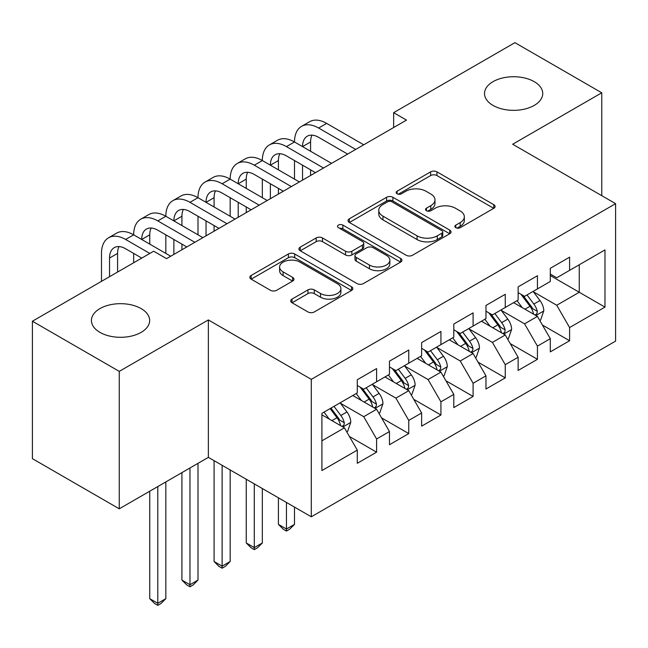 <?xml version="1.0" encoding="UTF-8"?>
<svg xmlns="http://www.w3.org/2000/svg" width="648" height="648" viewBox="0 0 648 648"><rect width="100%" height="100%" fill="white"/><g stroke="black" fill="none" stroke-linecap="round" stroke-linejoin="round"><path stroke-width="0.97" d="M455.819 227.683A3.127 1.806 0 0 0 460.234 227.683L493.784 208.316A4.463 2.576 0 0 0 495.096 206.493A4.463 2.576 0 0 0 493.784 204.671L436.955 171.858A4.463 2.576 0 0 0 430.637 171.858L397.086 191.225A3.127 1.806 0 0 0 396.171 192.497A3.127 1.806 0 0 0 397.086 193.776A3.127 1.806 0 0 0 401.509 193.776L405.851 191.265A14.288 8.246 0 0 1 426.06 191.265L430.79 194.003A14.288 8.246 0 0 1 434.978 199.835A14.288 8.246 0 0 1 430.79 205.667L426.449 208.178A3.127 1.806 0 0 0 425.534 209.45A3.127 1.806 0 0 0 426.449 210.73A3.127 1.806 0 0 0 430.871 210.73L435.213 208.219A14.288 8.246 0 0 1 455.423 208.219L460.161 210.956A14.288 8.246 0 0 1 464.341 216.788A14.288 8.246 0 0 1 460.161 222.62L455.819 225.131A3.127 1.806 0 0 0 454.904 226.403A3.127 1.806 0 0 0 455.819 227.683L455.819 225.131M141.126 308.602A29.111 16.808 0 0 0 109.399 304.957A29.111 16.808 0 0 0 91.425 320.485A29.111 16.808 0 0 0 99.954 332.375A29.111 16.808 0 0 0 131.682 336.02A29.111 16.808 0 0 0 149.656 320.485A29.111 16.808 0 0 0 141.126 308.602M534.219 81.656A29.111 16.808 0 0 0 502.484 78.011A29.111 16.808 0 0 0 484.51 93.539A29.111 16.808 0 0 0 493.039 105.422A29.111 16.808 0 0 0 524.767 109.067A29.111 16.808 0 0 0 542.74 93.539A29.111 16.808 0 0 0 534.219 81.656M292.021 299.093A4.463 2.576 0 0 0 290.717 300.915A4.463 2.576 0 0 0 292.021 302.746L307.97 311.947A4.463 2.576 0 0 0 314.28 311.947L351.54 290.434A4.463 2.576 0 0 0 352.852 288.611A4.463 2.576 0 0 0 351.54 286.789L294.71 253.976A4.463 2.576 0 0 0 288.392 253.976L251.132 275.489A4.463 2.576 0 0 0 249.828 277.312A4.463 2.576 0 0 0 251.132 279.134L270.394 290.255A4.463 2.576 0 0 0 276.712 290.255L292.653 281.046A4.463 2.576 0 0 0 293.965 279.223A4.463 2.576 0 0 0 292.653 277.401L283.103 271.885A11.948 6.893 0 0 1 279.604 267.008A11.948 6.893 0 0 1 286.975 260.642A11.948 6.893 0 0 1 300 262.132L337.414 283.735A11.948 6.893 0 0 1 340.913 288.611A11.948 6.893 0 0 1 333.534 294.986A11.948 6.893 0 0 1 320.517 293.487L314.28 289.891A4.463 2.576 0 0 0 307.97 289.891L292.021 299.093L292.021 302.746M119.256 371.377L119.256 508.81L208.356 457.367L208.356 319.934L119.256 371.377L32.4 321.23L153.673 251.213L166.536 258.641L406.507 120.099L393.644 112.671L393.644 127.526M208.356 319.934L311.291 379.364L615.6 203.666L615.6 341.107L311.291 516.796L311.291 379.364M601.765 195.688L601.765 92.794L512.665 144.237L615.6 203.666M601.765 92.794L514.917 42.655L393.644 112.671M406.166 255.255A4.463 2.576 0 0 0 412.484 255.255L449.736 233.742A4.463 2.576 0 0 0 451.049 231.919A4.463 2.576 0 0 0 449.736 230.097L392.907 197.284A4.463 2.576 0 0 0 386.589 197.284L349.329 218.797A4.463 2.576 0 0 0 348.025 220.62A4.463 2.576 0 0 0 349.329 222.442L406.166 255.255M339.69 228.355A3.127 1.806 0 0 1 342.857 228.801L342.857 225.083L400.642 258.447A4.463 2.576 0 0 1 401.946 260.269A4.463 2.576 0 0 1 400.642 262.092L363.382 283.597A4.463 2.576 0 0 1 357.064 283.597L300.235 250.784L300.235 247.139A4.463 2.576 0 0 0 298.922 248.962A4.463 2.576 0 0 0 300.235 250.784M300.235 247.139L316.175 237.938A4.463 2.576 0 0 1 322.493 237.938L345.546 251.246A4.463 2.576 0 0 0 351.856 251.246L362.435 245.138A4.463 2.576 0 0 0 363.747 243.316A4.463 2.576 0 0 0 362.435 241.493L338.434 227.634A3.127 1.806 0 0 1 337.519 226.363A3.127 1.806 0 0 1 339.455 224.694A3.127 1.806 0 0 1 342.857 225.083M550.298 275.546L579.247 292.256L579.247 264.773L604.981 249.917L569.6 270.346L569.6 257.159L550.298 268.304L550.298 281.483L537.435 288.919L537.435 275.732L518.133 286.87L518.133 300.056L505.262 307.484L505.262 294.297L485.968 305.443L485.968 318.63L473.097 326.057L473.097 312.871L453.794 324.016L453.794 337.203L440.932 344.631L440.932 331.444L421.629 342.589L421.629 355.776L408.758 363.204L408.758 350.017L389.464 361.163L389.464 374.35L376.593 381.777L376.593 368.591L357.291 379.728L357.291 392.915L321.91 413.343L321.91 470.545L357.291 450.117L344.428 427.834L321.91 414.833M604.981 249.917L604.981 307.12L569.6 327.548L556.729 305.257L533.409 291.794M542.417 325.037L569.6 340.735L569.6 327.548M569.6 340.735L550.298 351.872L550.298 338.685L537.435 346.121L524.564 323.83L501.244 310.368M510.251 343.61L537.435 359.308L537.435 346.121M537.435 359.308L518.133 370.445L518.133 357.259L505.262 364.686L492.399 342.403L469.079 328.941M478.086 362.183L505.262 377.873L505.262 364.686M505.262 377.873L485.968 389.019L485.968 375.832L473.097 383.26L460.234 360.976L436.906 347.506M445.913 380.757L473.097 396.446L473.097 383.26M473.097 396.446L453.794 407.592L453.794 394.405L440.932 401.833L428.061 379.55L404.741 366.079M413.748 399.33L440.932 415.02L440.932 401.833M440.932 415.02L421.629 426.165L421.629 412.979L408.758 420.406L395.896 398.115L372.576 384.653M381.583 417.895L408.758 433.593L408.758 420.406M408.758 433.593L389.464 444.731L389.464 431.552L376.593 438.98L363.731 416.688L340.403 403.226M349.41 436.469L376.593 452.166L376.593 438.98M376.593 452.166L357.291 463.304L357.291 450.117M357.291 385.487L363.731 389.205L376.593 381.777M321.91 440.834L344.428 427.834M389.464 366.914L395.896 370.632L408.758 363.204M363.731 416.688L376.593 409.261L352.787 395.515M389.464 431.552L376.593 409.261M421.629 348.349L428.061 352.058L440.932 344.631M395.896 398.115L408.758 390.687L384.961 376.95M421.629 412.979L408.758 390.687M453.794 329.775L460.234 333.485L473.097 326.057M428.061 379.55L440.932 372.122L417.126 358.376M453.794 394.405L440.932 372.122M485.968 311.202L492.399 314.92L505.262 307.484M460.234 360.976L473.097 353.549L449.291 339.803M485.968 375.832L473.097 353.549M518.133 292.629L524.564 296.347L537.435 288.919M492.399 342.403L505.262 334.976L481.464 321.23M518.133 357.259L505.262 334.976M550.298 274.055L556.729 277.773L569.6 270.346M524.564 323.83L537.435 316.402L513.629 302.656M550.298 338.685L537.435 316.402M32.4 321.23L32.4 458.663L119.256 508.81M208.356 457.367L311.291 516.796M556.729 305.257L579.247 292.256L604.981 307.12M457.067 228.12L460.161 226.338A14.288 8.246 0 0 0 464.341 220.506L464.341 216.788M434.978 199.835L434.978 203.553A14.288 8.246 0 0 1 430.79 209.385L427.704 211.167M493.727 208.348L436.955 175.568A4.463 2.576 0 0 0 430.637 175.568L398.334 194.214M449.68 233.774L392.907 201.002A4.463 2.576 0 0 0 386.589 201.002L349.394 222.475M441.847 233.199A3.127 1.806 0 0 0 442.762 231.919A3.127 1.806 0 0 0 441.847 230.648L391.959 201.844A3.127 1.806 0 0 0 387.536 201.844L382.96 204.484A14.288 8.246 0 0 0 378.772 210.316A14.288 8.246 0 0 0 382.96 216.149L417.061 235.84A14.288 8.246 0 0 0 437.27 235.84L441.847 233.199L441.847 236.909A3.127 1.806 0 0 0 442.762 235.637L442.762 231.919M378.772 210.316L378.772 214.034A14.288 8.246 0 0 0 382.96 219.866L382.96 216.149M441.847 236.909L437.27 239.558A14.288 8.246 0 0 1 417.061 239.558L382.96 219.866M300.291 250.825L316.175 241.647L316.175 237.938M363.747 243.316L363.747 247.026A4.463 2.576 0 0 1 362.435 248.848L351.856 254.956A4.463 2.576 0 0 1 345.546 254.956L322.493 241.647A4.463 2.576 0 0 0 316.175 241.647M342.857 228.801L400.577 262.124M369.457 265.056A11.948 6.893 0 0 0 382.474 266.547A11.948 6.893 0 0 0 389.853 260.172A11.948 6.893 0 0 0 386.354 255.296L373.167 247.69A4.463 2.576 0 0 0 366.857 247.69L356.279 253.797A4.463 2.576 0 0 0 354.966 255.62A4.463 2.576 0 0 0 356.279 257.442L369.457 265.056L369.457 268.766A11.948 6.893 0 0 0 382.474 270.265A11.948 6.893 0 0 0 389.853 263.89L389.853 260.172M354.966 255.62L354.966 259.33A4.463 2.576 0 0 0 356.279 261.152L356.279 257.442M369.457 268.766L356.279 261.152M340.913 288.611L340.913 292.329A11.948 6.893 0 0 1 333.534 298.704A11.948 6.893 0 0 1 320.517 297.205L314.28 293.601A4.463 2.576 0 0 0 307.97 293.601L292.086 302.778M279.604 267.008L279.604 270.726A11.948 6.893 0 0 0 283.103 275.603L283.103 271.885M292.596 281.086L283.103 275.603M351.483 290.474L294.71 257.693A4.463 2.576 0 0 0 288.392 257.693L251.197 279.166M539.816 320.525L540.586 320.08L543.802 310.797A12.053 6.958 -120 0 0 539.954 300.526L533.118 291.406M522.231 307.622L517.039 300.688M514.609 303.224L514.018 302.438M535.159 315.09L537.03 313.413L537.289 311.307A12.053 6.958 -120 0 0 533.839 304.058L527.01 294.937M523.106 295.504L531.546 306.771A6.14 3.548 60 0 1 532.664 308.634L537.289 311.307M520.984 294.281L529.983 306.285A12.053 6.958 60 0 1 533.434 313.535L533.677 314.231M101.493 281.337L101.493 253.409A34.117 19.699 60 0 1 108.564 237.784L116.608 233.142A34.117 19.699 60 0 1 133.666 234.835A34.117 19.699 60 0 1 140.729 219.218L148.773 214.569A34.117 19.699 60 0 1 165.831 216.262A34.117 19.699 60 0 1 172.894 200.645L180.938 196.004A34.117 19.699 60 0 1 197.996 197.689A34.117 19.699 60 0 1 205.068 182.072L213.111 177.431A34.117 19.699 60 0 1 230.17 179.115A34.117 19.699 60 0 1 237.233 163.499L245.276 158.857A34.117 19.699 60 0 1 262.335 160.55A34.117 19.699 60 0 1 269.398 144.925L277.441 140.284A34.117 19.699 60 0 1 294.5 141.977A34.117 19.699 60 0 1 301.571 126.36L309.614 121.711A34.117 19.699 60 0 1 326.673 123.404L363.731 144.796M301.571 126.36A34.117 19.699 60 0 1 318.63 128.045L355.687 149.437M347.644 154.086L318.63 137.336A22.745 13.13 -120 0 0 307.257 136.21A22.745 13.13 -120 0 0 302.543 146.618L310.586 141.977L310.586 151.259M312.012 135.157A22.745 13.13 -120 0 0 310.586 141.977M302.543 165.191L302.543 180.12M310.586 169.833L310.586 175.478M294.5 179.115L294.5 160.55M507.643 339.098L508.421 338.653L511.637 329.362A12.053 6.958 -120 0 0 507.789 319.1L500.953 309.979M490.066 326.195L484.866 319.262M482.436 321.797L481.845 321.003M502.994 333.663L504.857 331.979L505.124 329.881A12.053 6.958 -120 0 0 501.674 322.631L494.837 313.502M490.941 314.078L499.381 325.345A6.14 3.548 60 0 1 500.499 327.208L505.124 329.881M488.819 312.854L497.81 324.859A12.053 6.958 60 0 1 501.26 332.108L501.512 332.805M475.478 357.672L476.248 357.226L479.463 347.936A12.053 6.958 -120 0 0 475.616 337.673L468.788 328.552M457.893 344.768L452.701 337.835M450.271 340.37L449.68 339.576M470.829 352.237L472.692 350.552L472.959 348.454A12.053 6.958 -120 0 0 469.508 341.196L462.672 332.076M458.776 332.643L467.216 343.91A6.14 3.548 60 0 1 468.326 345.781L472.959 348.454M456.654 331.42L465.645 343.432A12.053 6.958 60 0 1 469.095 350.681L469.338 351.378M286.457 502.459L286.457 529.019L294.5 524.378L294.5 507.101M294.5 524.378L289.68 529.205L286.457 531.06L283.241 529.205L278.421 524.378L278.421 497.81M278.421 524.378L286.457 529.019L286.457 531.06M269.398 144.925A34.117 19.699 60 0 1 286.457 146.618L294.5 141.977L331.557 163.369M286.457 146.618L323.514 168.01M315.479 172.66L286.457 155.901A22.745 13.13 -120 0 0 275.084 154.775A22.745 13.13 -120 0 0 270.378 165.191L278.421 160.55L278.421 169.833M279.847 153.73A22.745 13.13 -120 0 0 278.421 160.55M270.378 183.765L270.378 198.693M278.421 188.406L278.421 194.052M262.335 197.689L262.335 179.115M237.233 163.499A34.117 19.699 60 0 1 254.291 165.191L262.335 160.55L299.392 181.942M254.291 165.191L291.349 186.584M283.306 191.225L254.291 174.474A22.745 13.13 -120 0 0 242.919 173.348A22.745 13.13 -120 0 0 238.205 183.765L246.248 179.115L246.248 188.406M247.674 172.303A22.745 13.13 -120 0 0 246.248 179.115M238.205 202.33L238.205 217.266M246.248 206.979L246.248 212.625M230.17 216.262L230.17 197.689M443.313 376.245L444.083 375.8L447.298 366.509A12.053 6.958 -120 0 0 443.451 356.246L436.614 347.117M425.728 363.342L420.536 356.408M418.106 358.943L417.515 358.15M438.656 370.81L440.527 369.125L440.786 367.019A12.053 6.958 -120 0 0 437.335 359.77L430.507 350.649M426.603 351.216L435.043 362.483A6.14 3.548 60 0 1 436.161 364.354L440.786 367.019M424.481 349.993L433.48 361.997A12.053 6.958 60 0 1 436.93 369.255L437.173 369.951M254.291 483.886L254.291 547.592L262.335 542.943L262.335 488.527M262.335 542.943L257.507 547.779L254.291 549.634L251.076 547.779L246.248 542.943L246.248 479.245M246.248 542.943L254.291 547.592L254.291 549.634M411.14 394.81L411.917 394.365L415.133 385.082A12.053 6.958 -120 0 0 411.286 374.811L404.449 365.691M393.563 381.915L388.363 374.981M385.933 377.509L385.341 376.723M406.49 389.375L408.362 387.698L408.621 385.592A12.053 6.958 -120 0 0 405.17 378.343L398.334 369.222M394.438 369.789L402.878 381.056A6.14 3.548 60 0 1 403.996 382.919L408.621 385.592M392.315 368.566L401.315 380.57A12.053 6.958 60 0 1 404.765 387.82L405.008 388.525M222.126 465.313L222.126 566.158L230.17 561.516L230.17 469.954M230.17 561.516L225.342 566.344L222.126 568.207L218.911 566.344L214.083 561.516L214.083 460.671M214.083 561.516L222.126 566.158L222.126 568.207M205.068 182.072A34.117 19.699 60 0 1 222.126 183.765L230.17 179.115L267.227 200.516M222.126 183.765L259.184 205.157M251.141 209.798L222.126 193.047A22.745 13.13 -120 0 0 210.754 191.921A22.745 13.13 -120 0 0 206.04 202.33L214.083 197.689L214.083 206.979M215.509 190.868A22.745 13.13 -120 0 0 214.083 197.689M206.04 220.903L206.04 235.84M214.083 225.544L214.083 231.19M197.996 234.835L197.996 216.262M172.894 200.645A34.117 19.699 60 0 1 189.961 202.33L197.996 197.689L235.054 219.089M189.961 202.33L227.011 223.73M218.975 228.371L189.961 211.621A22.745 13.13 -120 0 0 178.581 210.495A22.745 13.13 -120 0 0 173.875 220.903L181.918 216.262L181.918 225.544M183.344 209.442A22.745 13.13 -120 0 0 181.918 216.262M173.875 239.476L173.875 254.405M181.918 244.118L181.918 249.764M165.831 253.409L165.831 234.835M378.975 413.384L379.744 412.938L382.96 403.655A12.053 6.958 -120 0 0 379.112 393.385L372.284 384.264M361.39 400.488L356.198 393.555M353.768 396.082L353.176 395.296M374.325 407.948L376.188 406.272L376.456 404.166A12.053 6.958 -120 0 0 373.005 396.916L366.169 387.796M362.273 388.363L370.713 399.63A6.14 3.548 60 0 1 371.822 401.493L376.456 404.166M360.15 387.139L369.141 399.144A12.053 6.958 60 0 1 372.592 406.393L372.835 407.09M189.961 467.986L189.961 584.731L197.996 580.09L197.996 463.344M197.996 580.09L193.177 584.917L189.961 586.772L186.737 584.917L181.918 580.09L181.918 472.627M181.918 580.09L189.961 584.731L189.961 586.772M140.729 219.218A34.117 19.699 60 0 1 157.788 220.903L165.831 216.262L202.889 237.654M157.788 220.903L194.846 242.303M186.802 246.945L157.788 230.194A22.745 13.13 -120 0 0 146.416 229.068A22.745 13.13 -120 0 0 141.709 239.476L149.745 234.835L149.745 244.118M151.17 228.015A22.745 13.13 -120 0 0 149.745 234.835M133.666 262.764L133.666 253.409M346.81 431.957L347.579 431.511L350.795 422.221A12.053 6.958 -120 0 0 346.947 411.958L340.111 402.837M329.225 419.054L324.032 412.12M342.152 426.522L344.023 424.845L344.282 422.739A12.053 6.958 -120 0 0 340.832 415.49L334.004 406.369M330.982 408.11L338.54 418.203A6.14 3.548 60 0 1 339.657 420.066L344.282 422.739M330.14 408.596L336.976 417.717A12.053 6.958 60 0 1 340.427 424.966L340.67 425.663M157.788 486.559L157.788 603.304L165.831 598.663L165.831 481.918M165.831 598.663L161.004 603.49L157.788 605.345L154.572 603.49L149.745 598.663L149.745 491.2M149.745 598.663L157.788 603.304L157.788 605.345M108.564 237.784A34.117 19.699 60 0 1 125.623 239.476L133.666 234.835L170.724 256.227M125.623 239.476L149.81 253.441M141.766 258.082L125.623 248.767A22.745 13.13 -120 0 0 114.251 247.633A22.745 13.13 -120 0 0 109.536 258.05L109.536 276.696M119.005 246.588A22.745 13.13 -120 0 0 117.58 253.409L117.58 272.055M460.161 226.338L460.161 222.62M426.449 210.73L426.449 208.178M430.79 209.385L430.79 205.667M397.086 193.776L397.086 191.225M430.637 175.568L430.637 171.858M436.955 175.568L436.955 171.858M493.784 208.316L493.784 204.671M349.329 222.442L349.329 218.797M386.589 201.002L386.589 197.284M392.907 201.002L392.907 197.284M449.736 233.742L449.736 230.097M417.061 239.558L417.061 235.84M437.27 239.558L437.27 235.84M322.493 241.647L322.493 237.938M345.546 254.956L345.546 251.246M351.856 254.956L351.856 251.246M362.435 248.848L362.435 245.138M400.642 262.092L400.642 258.447M307.97 293.601L307.97 289.891M314.28 293.601L314.28 289.891M320.517 297.205L320.517 293.487M292.653 281.046L292.653 277.401M251.132 279.134L251.132 275.489M288.392 257.693L288.392 253.976M294.71 257.693L294.71 253.976M351.54 290.434L351.54 286.789M535.92 315.527L543.721 311.024M533.839 304.058L539.954 300.526M524.945 309.193L529.983 306.285M326.673 123.404L318.63 128.045M503.755 334.101L511.555 329.597M501.674 322.631L507.789 319.1M492.78 327.767L497.81 324.859M471.582 352.674L479.382 348.17M469.508 341.196L475.616 337.673M460.607 346.34L465.645 343.432M439.417 371.247L447.217 366.744M437.335 359.77L443.451 356.246M428.441 364.905L433.48 361.997M407.252 389.821L415.052 385.317M405.17 378.343L411.286 374.811M396.276 383.478L401.315 380.57M375.079 408.386L382.879 403.882M373.005 396.916L379.112 393.385M364.103 402.052L369.141 399.144M342.914 426.959L350.714 422.455M340.832 415.49L346.947 411.958M331.938 420.625L336.976 417.717M117.58 253.409L109.536 258.05"/></g></svg>
